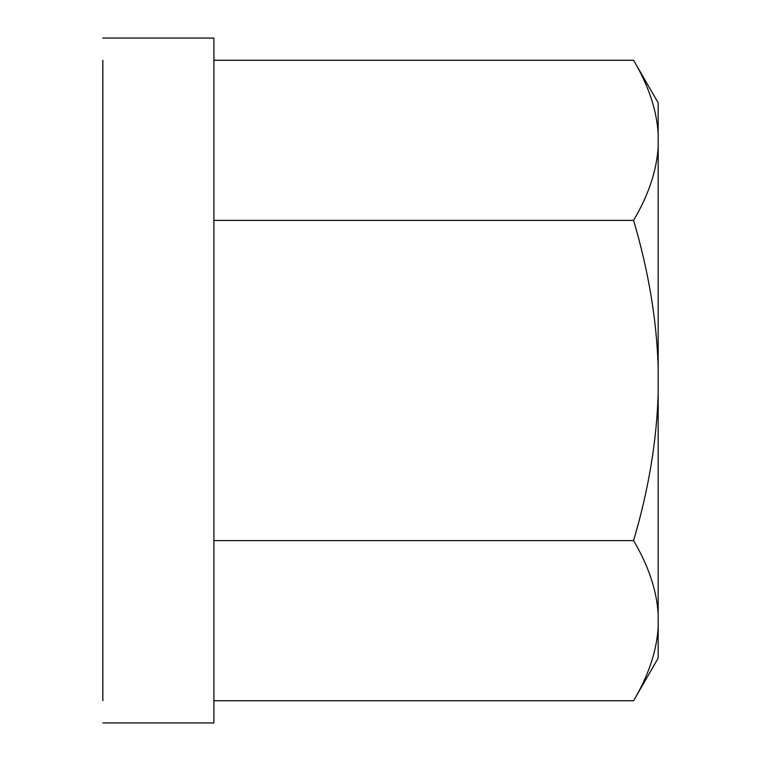 <?xml version="1.0" encoding="UTF-8"?>
<svg xmlns="http://www.w3.org/2000/svg" width="761" height="761" viewBox="0 0 761 761"><rect width="100%" height="100%" fill="white"/><g stroke="black" fill="none" stroke-linecap="round" stroke-linejoin="round"><path stroke-width="1.14" d="M658.16 613.927C656.667 590.232 648.467 565.794 633.58 540.614C648.467 490.265 656.667 441.39 658.16 394.008L658.16 658.16L633.58 700.738C648.467 675.559 656.667 651.121 658.16 627.435M102.84 60.262L102.84 700.738M102.84 38.05L213.898 38.05L213.898 722.95L102.84 722.95M213.898 700.738L633.58 700.738M213.898 60.262L633.58 60.262C648.467 85.441 656.667 109.879 658.16 133.565L658.16 102.84L633.58 60.262M658.16 366.992C656.667 319.61 648.467 270.735 633.58 220.386C648.467 195.206 656.667 170.768 658.16 147.073L658.16 394.008M213.898 220.386L633.58 220.386M658.16 147.073L658.16 133.565M213.898 540.614L633.58 540.614"/></g></svg>
